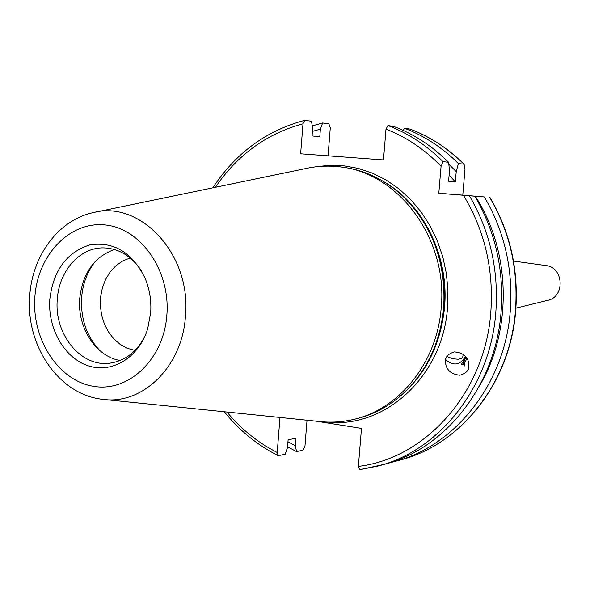 <?xml version="1.0" encoding="UTF-8"?>
<svg xmlns="http://www.w3.org/2000/svg" width="590" height="590" viewBox="0 0 590 590"><rect width="100%" height="100%" fill="white"/><g stroke="black" fill="none" stroke-linecap="round" stroke-linejoin="round"><path stroke-width="0.89" d="M445.516 360.903C445.332 356.943 448.186 353.948 454.086 351.913C461.469 352.282 466.196 355.394 468.276 361.25L468.902 366.191C469.087 370.314 466.085 373.322 459.89 375.218C452.331 374.458 447.692 371.14 445.974 365.269L445.516 360.903M464.205 359.612L461.454 364.303L461.734 364.679L464.227 364.2M141.453 270.891C131.511 256.016 118.848 248.346 103.464 247.881C79.694 247.365 58.808 271.245 57.274 299.632C54.118 334.036 80.653 367.12 109.379 363.226C124.638 361.191 136.445 352.26 144.816 336.447M114.431 249.481C94.112 256.908 82.541 273.295 79.709 298.651C77.231 327.575 95.904 356.589 120.131 360.505M95.425 261.245C87.313 271.511 82.703 283.746 81.597 297.95C80.609 319.006 86.752 336.61 100.02 350.755M105.197 399.585L318.268 421.378C329.05 422.706 339.818 422.278 350.571 420.087L353.292 419.52C376.25 414.63 396.089 402.66 412.808 383.603C430.553 362.533 440.833 337.296 443.658 307.877C446.202 263.221 432.721 226.11 403.206 196.551C384.628 179.308 363.669 169.433 340.327 166.911L337.561 166.631C326.646 165.554 315.893 166.225 305.296 168.652L95.573 212.142M350.571 420.087C397.483 411.237 437.013 363.905 441.158 308.076C448.444 238.272 397.195 170.798 337.561 166.631M49.803 299.403C47.694 328.873 64.598 358.337 88.478 365.881C112.292 373.691 138.997 357.429 147.692 328.77L150.679 312.656C151.49 300.59 149.624 289.122 145.096 278.237C132.123 252.247 113.627 241.155 89.592 244.968C66.478 252.513 53.211 270.655 49.803 299.403M389.518 462.818L394.717 461.513C454.846 446.188 504.531 384.304 510.21 311.896C513.389 270.235 504.767 231.922 484.346 196.949L462.774 195.135L465.001 169.057L463.939 164.219C447.913 148.341 429.963 136.637 410.087 129.099L404.239 128.163L403.449 130.508M287.957 441.785L295.325 445.775L296.564 451.616L302.98 450.141L304.956 446.21L307.029 420.227M287.559 446.785L296.564 451.616M404.239 128.163C424.232 135.752 442.294 147.544 458.415 163.541L456.218 171.609L455.347 181.897L448.592 181.241L449.469 170.857L448.651 162.339L443.038 161.645L441.077 166.277L438.805 193.24L469.411 195.769C490.194 231.501 498.97 270.655 495.748 313.231C489.988 387.224 439.447 450.399 378.374 465.952L359.649 469.692L384.341 464.33C445.067 448.865 495.298 386.162 501.028 312.744C504.236 270.5 495.512 231.656 474.862 196.197L484.346 196.949M359.649 469.692L358.373 466.373C425.257 458.637 484.744 392.903 490.755 312.951C493.963 270.087 484.862 230.867 463.46 195.283M446.918 356.559L452.796 358.779L458.275 359.258L460.856 358.676L462.693 357.378L463.172 354.406M547.594 300.376L547.83 300.317C565.25 296.866 563.73 267.226 546.052 265.581L545.802 265.544M448.651 162.339C432.345 146.128 414.099 134.181 393.891 126.503L387.954 125.545L386 129.144L383.478 159.927L300.642 153.806L302.995 123.812L304.742 120.331L311.454 121.282L312.693 128.015L312.073 135.884L319.773 136.917L320.392 129.122L322.605 122.971L328.918 123.922L330.289 127.816L328.062 155.834M279.97 417.462L277.219 452.471L278.192 455.664L285.236 454.219L287.5 447.522L288.104 439.86L295.929 438.186L295.325 445.775M315.775 421.127L361.486 428.399L358.373 466.373M469.411 195.769L474.862 196.197M320.392 129.122L312.42 131.408M479.353 386.133C512.651 330.533 510.999 250.993 475.26 196.197M322.605 122.971L312.302 125.899M455.347 181.897L449.108 175.083M456.218 171.609L448.835 164.227M458.415 163.541L463.939 164.219M464.271 164.389C448.208 148.459 430.184 136.71 410.212 129.129L410.087 129.099M130.198 257.985L122.823 260.891L116.127 265.515L110.359 271.666L105.75 279.092L102.476 287.492L100.661 296.534L100.374 305.863L101.613 315.112L104.349 323.917L108.464 331.941L113.804 338.859L120.168 344.383L127.315 348.299L134.948 350.438M462.774 195.135L438.805 193.24M465.591 356.626L464.758 358.602M445.701 359.649C453.511 366.346 460.089 365.276 465.436 356.441M465.916 357.009L463.246 363.543L463.489 364.605M466.911 358.396L464.5 363.27L464.042 367.002M327.457 422.086C384.916 428.731 442.817 376.228 447.508 307.847L447.95 290.686L446.372 273.576L442.802 256.834L437.308 240.772L430.007 225.682L421.039 211.825L410.574 199.45L398.818 188.763L385.993 179.935L372.334 173.106L358.093 168.364L343.52 165.761L328.866 165.318L314.374 167.007M395.484 400.042C423.908 377.983 440.258 347.2 444.521 307.678C449.307 256.945 423.856 204.855 384.297 181.978M404.084 392.741C427.33 370.749 440.723 342.406 444.248 307.7C448.525 261.318 427.853 213.41 393.596 188.358M409.261 387.556L413.428 382.947C431.061 362.017 441.276 336.942 444.078 307.729C446.608 263.369 433.215 226.508 403.892 197.141L399.275 192.982M185.474 315.879C191.566 254.43 140.125 199.398 92.704 212.739C57.776 220.468 32.015 256.517 29.721 296.158C25.599 344.951 58.27 394.437 102.277 399.283C142.256 405.537 182.531 366.633 185.474 315.879M166.889 314.787C170.429 270.463 140.619 228.094 105.072 224.938C69.561 221.125 37.421 255.345 34.847 297.441C31.771 339.479 58.594 380.897 93.707 386.339C128.753 392.439 163.88 359.17 166.889 314.787M489.929 197.385C510.247 232.069 518.824 270.058 515.66 311.343C510.025 383.072 460.65 444.587 400.595 459.92C460.377 444.676 509.753 383.249 515.395 311.417C518.558 270.087 509.996 232.069 489.707 197.37M441.077 166.277C424.793 149.484 406.436 137.101 386 129.144M302.995 123.812C266.709 133.635 237.519 154.801 215.416 187.288M226.951 412.041C241.229 429.188 257.985 442.662 277.219 452.471M443.038 161.645C426.636 145.317 408.273 133.281 387.954 125.545M409.239 387.578L412.808 383.603M399.253 192.959L403.206 196.551M400.595 459.92L394.717 461.513M546.052 265.581L513.499 261.068M547.83 300.317L515.911 308.142M278.133 455.635C257.336 445.133 239.393 430.516 224.303 411.768M212.806 187.834C235.617 153.098 266.26 130.597 304.742 120.331M445.568 363.285L445.974 365.269"/></g></svg>
